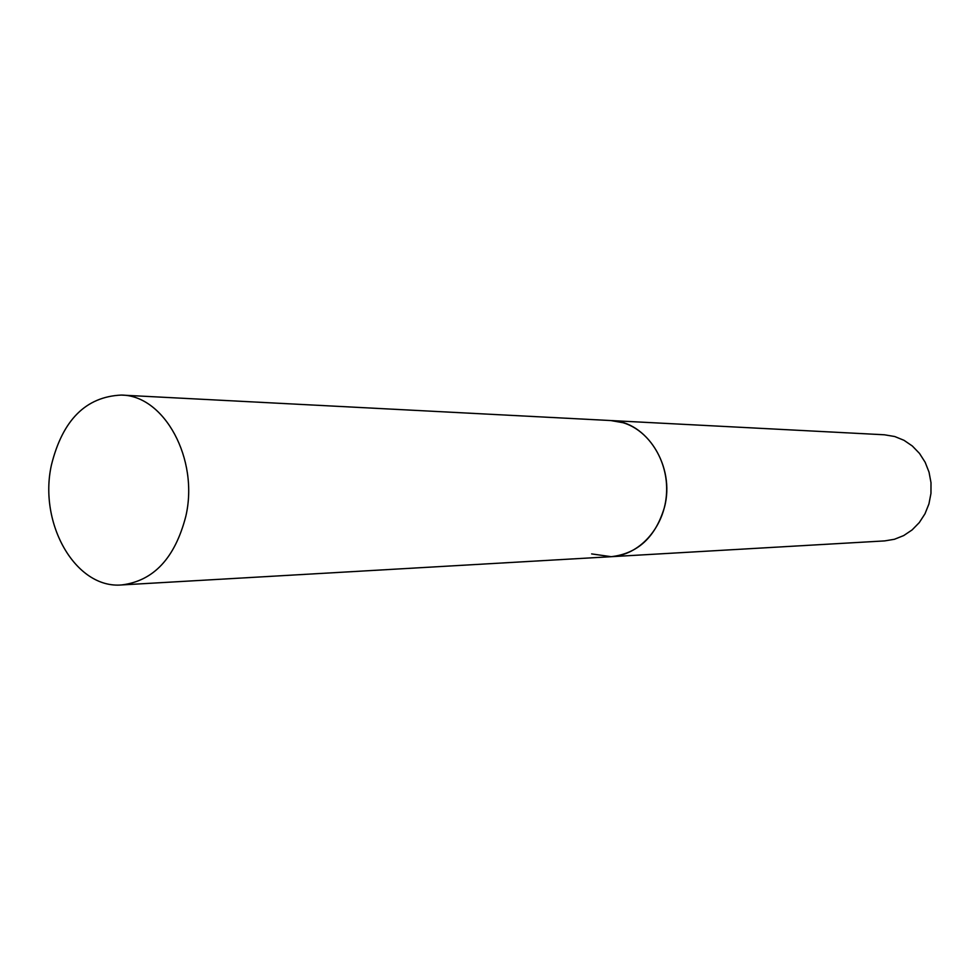 <?xml version="1.0" encoding="UTF-8"?>
<svg xmlns="http://www.w3.org/2000/svg" width="980" height="980" viewBox="0 0 980 980"><rect width="100%" height="100%" fill="white"/><g stroke="black" fill="none" stroke-linecap="round" stroke-linejoin="round"><path stroke-width="1.47" d="M121.287 395.075C85.897 396.716 62.622 419.979 51.462 464.851C38.245 523.345 75.583 589.188 121.826 584.925C153.652 580.92 174.979 558.061 185.808 516.35C199.21 459.106 164.248 395.234 121.287 395.075L884.438 434.789L894.752 436.529L903.989 440.302L912.343 446.01L919.497 453.422L925.145 462.254L929.028 472.14L931 482.675L930.963 493.418L928.93 503.941L924.985 513.802L919.289 522.585L912.098 529.935L903.707 535.57L894.458 539.27L884.732 540.899L611.238 556.689C637.784 553.565 655.522 537.126 664.428 507.383C675.502 466.627 646.776 421.02 610.846 420.555L623.121 422.735C650.046 430.808 669.426 463.099 666.351 495.807C663.509 528.551 638.886 555.293 611.238 556.689L591.638 553.908M611.238 556.689L121.826 584.925"/></g></svg>
